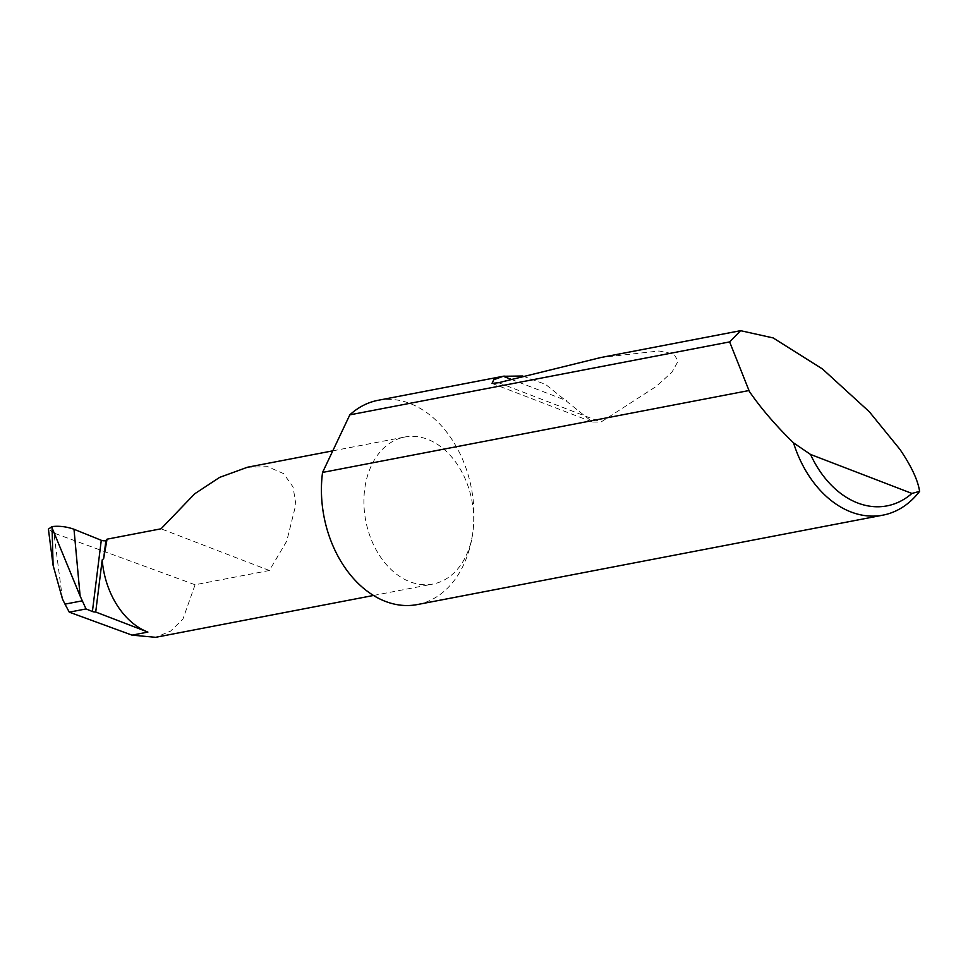 <?xml version="1.0" encoding="UTF-8"?>
<svg xmlns="http://www.w3.org/2000/svg" width="968" height="968" viewBox="0 0 968 968"><rect width="100%" height="100%" fill="white"/><g stroke="black" fill="none" stroke-linecap="round" stroke-linejoin="round"><path stroke-width="0.73" stroke-dasharray="4.84 3.63" d="M62.484 599.047L53.905 533.041L195.088 584.757L269.394 570.491L286.746 541.1L295.857 504.485L293.086 487.037L283.612 473.618L267.737 466.685L247.493 467.229M378.089 400.304A103.999 75.056 -100.9 0 1 472.977 531.384A74.851 54.026 79.1 0 0 404.672 437.04A74.851 54.026 79.1 0 0 364.621 489.711A74.851 54.026 79.1 0 0 432.914 584.055A74.851 54.026 79.1 0 0 472.977 531.384A103.999 75.056 -100.9 0 1 417.317 604.564M522.78 376.007L545.565 384.381L592.404 422.012L600.922 422.084L656.098 386.522L671.949 372.196L678.132 361.161L673.861 353.973L659.039 350.985L600.886 357.507M195.088 584.757L182.928 619.072L170.562 631.148L155.594 637.319M53.905 533.041L48.4 529.133M269.394 570.491L161.027 528.806M510.935 379.238L566.873 400.764M498.568 382.711L600.922 422.084M332.774 450.846L404.672 437.04M492.01 383.389L592.404 422.012M373.466 595.477L432.914 584.055"/><path stroke-width="1.45" d="M332.774 450.846L247.493 467.229L219.615 477.393L194.701 493.801L161.027 528.806L107.049 539.176L105.911 540.434A2.771 0.786 7.1 0 1 103.987 540.797A2.771 0.786 7.1 0 1 101.277 540.289L73.992 529.254L80.126 596.022L86.031 608.933L69.272 612.151L64.989 604.141L82.207 600.838M740.568 330.681L773.13 337.917L822.461 368.965L869.312 411.751L899.938 449.382C911.396 466.249 917.942 480.237 919.6 491.357A103.999 75.056 -100.9 0 1 882.925 515.145A103.999 75.056 -100.9 0 1 793.53 442.86C775.755 425.545 761.042 408.423 749.389 391.483L729.642 341.91L740.568 330.681L600.886 357.507L498.568 382.711L492.01 383.389L493.777 379.734L503.227 376.274L522.78 376.007M729.642 341.91L349.823 414.861A103.999 75.056 -100.9 0 1 378.089 400.304L504.195 376.08M882.925 515.145L417.317 604.564A103.999 75.056 -100.9 0 1 322.417 473.485A103.999 75.056 -100.9 0 1 322.562 472.432L748.772 390.576M53.095 565.324L48.4 529.133L52.03 526.592L53.095 565.324L62.484 599.047L64.989 604.141M373.466 595.477L155.594 637.319L132.035 635.141L69.272 612.151M95.711 612.018L147.898 632.092A74.851 54.026 79.1 0 1 102.197 559.891L95.711 612.018A2.771 0.786 7.1 0 1 92.408 611.51L86.031 608.933M80.126 596.022L52.211 528.226M52.03 526.592C59.23 525.757 66.55 526.64 73.992 529.254M102.197 559.891L103.636 558.681L107.049 539.176M349.823 414.861L322.562 472.432M793.53 442.86L810.531 454.44L911.941 493.438L919.6 491.357M810.531 454.44A95.675 69.055 79.1 0 0 911.941 493.438M92.408 611.51L101.277 540.289M103.636 558.681L105.911 540.434M503.227 376.274L510.935 379.238M147.898 632.092L132.035 635.141"/></g></svg>
